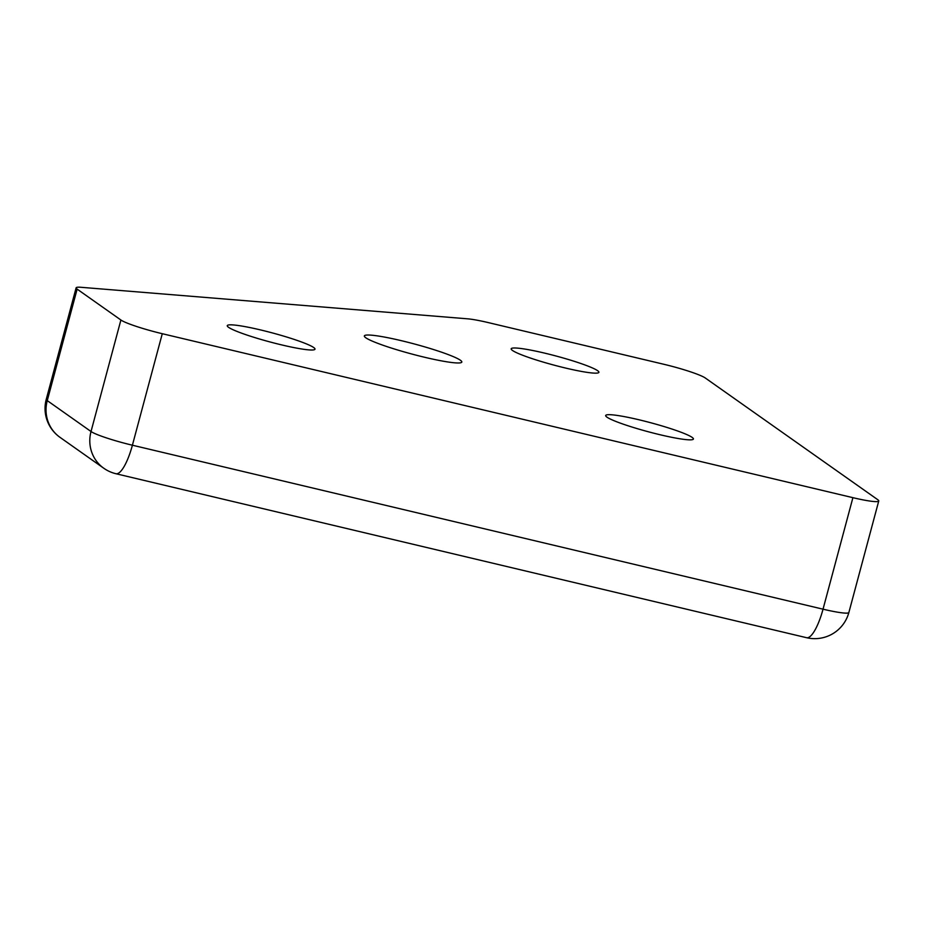 <?xml version="1.0" encoding="UTF-8"?>
<svg xmlns="http://www.w3.org/2000/svg" width="925" height="925" viewBox="0 0 925 925"><rect width="100%" height="100%" fill="white"/><g stroke="black" fill="none" stroke-linecap="round" stroke-linejoin="round"><path stroke-width="1.39" d="M597.619 370.682A45.406 4.671 -165 0 1 598.903 372.324A45.406 4.671 -165 0 1 559.798 366.635A45.406 4.671 -165 0 1 512.473 350.459A45.406 4.671 -165 0 1 511.178 348.817A45.406 4.671 -165 0 1 550.283 354.506A45.406 4.671 -165 0 1 597.619 370.682M692.12 437.375A45.406 4.671 -165 0 1 693.415 439.017A45.406 4.671 -165 0 1 654.31 433.328A45.406 4.671 -165 0 1 606.973 417.163A45.406 4.671 -165 0 1 605.69 415.51A45.406 4.671 -165 0 1 644.794 421.199A45.406 4.671 -165 0 1 692.12 437.375M313.702 347.522A45.406 4.671 -165 0 1 314.997 349.176A45.406 4.671 -165 0 1 275.881 343.487A45.406 4.671 -165 0 1 228.556 327.311A45.406 4.671 -165 0 1 227.261 325.669A45.406 4.671 -165 0 1 266.377 331.358A45.406 4.671 -165 0 1 313.702 347.522M460.384 360.23A50.459 5.192 -165 0 1 461.818 362.057A50.459 5.192 -165 0 1 418.366 355.732A50.459 5.192 -165 0 1 365.78 337.764A50.459 5.192 -165 0 1 364.346 335.937A50.459 5.192 -165 0 1 407.798 342.262A50.459 5.192 -165 0 1 460.384 360.23M467.634 318.824A35.323 3.631 -165 0 1 488.62 322.675L663.884 364.288A35.323 3.631 -165 0 1 705.266 377.978L877.744 499.697A35.323 3.631 -165 0 1 878.75 500.98A35.323 3.631 -165 0 1 852.908 497.673L823.03 609.182A35.323 9.447 103.4 0 1 806.6 637.707A35.323 35.323 0 0 0 848.872 612.477A35.323 3.631 -165 0 1 823.03 609.182L132.402 445.214A35.323 3.631 -165 0 1 91.02 431.512A35.323 33.843 125.2 0 0 103.773 468.235A35.323 35.323 0 0 0 115.983 473.739A35.323 9.447 -76.6 0 0 132.402 445.214L162.28 333.705A35.323 3.631 -165 0 1 120.898 320.004L91.02 431.512L47.256 400.618A35.323 3.631 -165 0 1 46.25 399.346A35.323 35.323 0 0 0 59.998 437.34A35.323 33.843 -54.8 0 1 47.256 400.618L77.133 289.12A35.323 3.631 -165 0 1 76.127 287.837A35.323 3.631 -165 0 1 80.984 287.293L467.634 318.824M77.133 289.12L120.898 320.004M162.28 333.705L852.908 497.673M76.127 287.837L46.25 399.346M59.998 437.34L103.773 468.235M878.75 500.98L848.872 612.477M115.983 473.739L806.6 637.707"/></g></svg>

